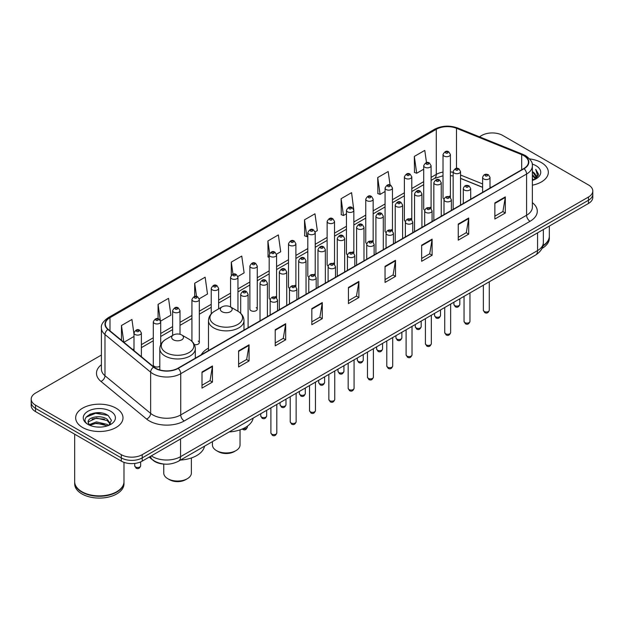 <?xml version="1.0" encoding="UTF-8"?>
<svg xmlns="http://www.w3.org/2000/svg" width="624" height="624" viewBox="0 0 624 624"><rect width="100%" height="100%" fill="white"/><g stroke="black" fill="none" stroke-linecap="round" stroke-linejoin="round"><path stroke-width="0.94" d="M208.486 348.153A26.13 15.085 0 0 0 201.279 354.752M430.014 207.277A3.697 2.137 0 0 1 431.09 208.689L431.098 165.711A3.697 2.137 180 0 1 428.813 167.684A3.697 2.137 180 0 1 424.78 167.216A3.697 2.137 180 0 1 423.704 165.711L423.704 208.783A3.697 2.137 0 0 0 424.741 210.272M411.785 219.843L411.785 176.857A3.697 2.137 180 0 1 409.5 178.831A3.697 2.137 180 0 1 405.467 178.37A3.697 2.137 180 0 1 404.383 176.857L404.383 219.937A3.697 2.137 0 0 0 405.428 221.419M391.381 229.577A3.697 2.137 0 0 1 392.465 230.989L392.465 188.011A3.697 2.137 180 0 1 390.187 189.985A3.697 2.137 180 0 1 386.155 189.524A3.697 2.137 180 0 1 385.07 188.011L385.07 231.083A3.697 2.137 0 0 0 386.116 232.573M372.068 240.731A3.697 2.137 0 0 1 373.152 242.143L373.152 199.165A3.697 2.137 180 0 1 370.867 201.139A3.697 2.137 180 0 1 366.842 200.671A3.697 2.137 180 0 1 365.758 199.165L365.758 242.237A3.697 2.137 0 0 0 366.795 243.719M352.755 251.878A3.697 2.137 0 0 1 353.831 253.289L353.839 210.311A3.697 2.137 180 0 1 351.554 212.285A3.697 2.137 180 0 1 347.529 211.825A3.697 2.137 180 0 1 346.445 210.311L346.445 253.391A3.697 2.137 0 0 0 347.482 254.873M334.526 264.451L334.526 221.465A3.697 2.137 180 0 1 332.241 223.439A3.697 2.137 180 0 1 328.208 222.971A3.697 2.137 180 0 1 327.132 221.465L327.132 264.537A3.697 2.137 0 0 0 328.169 266.027M314.129 274.178A3.697 2.137 0 0 1 315.206 275.597L315.214 232.619A3.697 2.137 180 0 1 312.928 234.585A3.697 2.137 180 0 1 308.896 234.125A3.697 2.137 180 0 1 307.811 232.619L307.811 275.691A3.697 2.137 0 0 0 308.857 277.173M295.893 286.751L295.893 243.766A3.697 2.137 180 0 1 293.615 245.739A3.697 2.137 180 0 1 289.583 245.279A3.697 2.137 180 0 1 288.499 243.766L288.499 286.845A3.697 2.137 0 0 0 289.544 288.327M275.496 296.486A3.697 2.137 0 0 1 276.58 297.898L276.58 254.92A3.697 2.137 180 0 1 274.295 256.893A3.697 2.137 180 0 1 270.27 256.425A3.697 2.137 180 0 1 269.186 254.92L269.186 297.991A3.697 2.137 0 0 0 270.223 299.481M257.267 309.145L257.267 266.066A3.697 2.137 180 0 1 254.982 268.039A3.697 2.137 180 0 1 250.957 267.579A3.697 2.137 180 0 1 249.873 266.066L249.873 309.145A3.697 2.137 0 0 0 250.957 310.651A3.697 2.137 0 0 0 254.982 311.119A3.697 2.137 0 0 0 257.267 309.145A3.697 2.137 0 0 0 256.183 307.632M160.696 344.776L160.696 321.828A3.697 2.137 180 0 1 158.41 323.794A3.697 2.137 180 0 1 154.385 323.333A3.697 2.137 180 0 1 153.301 321.828L153.301 364.9A3.697 2.137 0 0 0 154.385 366.405A3.697 2.137 0 0 0 159.814 366.28M449.327 196.123A3.697 2.137 0 0 1 450.403 197.535L450.411 154.557A3.697 2.137 180 0 1 448.126 156.53A3.697 2.137 180 0 1 444.101 156.07A3.697 2.137 180 0 1 443.017 154.557L443.017 197.636A3.697 2.137 0 0 0 444.054 199.118M482.617 187.364L460.559 178.441M411.778 219.843A3.697 2.137 0 0 0 410.701 218.423M334.519 264.443A3.697 2.137 0 0 0 333.442 263.032M295.893 286.744A3.697 2.137 0 0 0 294.809 285.332M194.353 344.604A3.697 2.137 0 0 0 199.321 342.599A3.697 2.137 0 0 0 198.237 341.086M164.369 464.092A14.789 8.541 180 0 1 153.286 460.473L149.183 457.088M101.306 412.948A19.718 11.388 0 0 0 89.762 414.32M101.416 355.04L35.529 393.081A14.789 8.541 0 0 0 31.2 399.118L31.2 405.561A14.789 8.541 0 0 0 35.529 411.598L121.298 461.113A14.789 8.541 0 0 0 142.217 461.113L588.471 203.471A14.789 8.541 0 0 0 592.8 197.434L592.8 194.212A14.789 8.541 0 0 1 588.471 200.249A14.789 8.541 0 0 0 592.8 194.212L592.8 190.991A14.789 8.541 0 0 0 588.471 184.954L502.702 135.439A14.789 8.541 0 0 0 481.783 135.439L479.427 136.796M31.2 399.118A14.789 8.541 0 0 0 35.529 405.155L121.298 454.67A14.789 8.541 0 0 0 142.217 454.67L142.217 457.891L588.471 200.249L142.217 457.891A14.789 8.541 0 0 1 121.298 457.891A14.789 8.541 0 0 0 142.217 457.891L142.217 461.113M35.529 405.155L35.529 408.377L121.298 457.891L35.529 408.377A14.789 8.541 0 0 1 31.2 402.34A14.789 8.541 0 0 0 35.529 408.377L35.529 411.598M541.406 162.607A23.665 13.666 0 0 0 529.581 158.909A23.665 13.666 0 0 1 541.406 162.607A23.665 13.666 0 0 1 548.332 172.271A23.665 13.666 0 0 0 541.406 162.607M116.064 408.174A23.665 13.666 0 0 0 90.277 405.21A23.665 13.666 0 0 0 75.668 417.838A23.665 13.666 0 0 0 82.594 427.495A23.665 13.666 0 0 0 108.389 430.459A23.665 13.666 0 0 0 122.998 417.838A23.665 13.666 0 0 0 116.064 408.174A23.665 13.666 0 0 0 90.277 405.21A23.665 13.666 0 0 0 75.668 417.838A23.665 13.666 0 0 0 82.594 427.495A23.665 13.666 0 0 0 108.389 430.459A23.665 13.666 0 0 0 122.998 417.838A23.665 13.666 0 0 0 116.064 408.174M523.793 155.665A15.779 9.11 180 0 1 528.419 162.107A15.779 9.11 180 0 1 523.793 168.55L177.949 368.222A15.779 9.11 180 0 1 153.871 367.006L108.209 329.355A15.779 9.11 180 0 1 105.355 324.129A15.779 9.11 180 0 1 109.98 317.694L436.277 129.301A15.779 9.11 180 0 1 456.479 128.287L521.687 154.643A15.779 9.11 180 0 1 523.793 155.665M524.074 155.501A16.169 9.337 0 0 0 521.914 154.456L456.706 128.099A16.169 9.337 0 0 0 435.997 129.145L109.699 317.53A16.169 9.337 0 0 0 107.89 329.488L153.543 367.13A16.169 9.337 0 0 0 178.23 368.378L524.074 168.706A16.169 9.337 0 0 0 524.074 155.501M202.004 372.005L202.004 388.105L212.464 382.067L212.464 365.968L202.004 372.005M202.004 385.25L210.062 380.601L212.425 366.499A3.947 2.278 -120 0 0 212.464 365.968M209.992 380.64L212.464 382.067M238.61 350.867L238.61 366.974L249.07 360.937L249.07 344.83L238.61 350.867M238.61 364.112L246.667 359.463L249.031 345.368A3.947 2.278 -120 0 0 249.07 344.83M246.597 359.502L249.07 360.937M275.215 329.737L275.215 345.836L285.675 339.799L285.675 323.7L275.215 329.737M275.215 342.982L283.273 338.333L285.636 324.23A3.947 2.278 -120 0 0 285.675 323.7M283.202 338.372L285.675 339.799M311.828 308.599L311.828 324.706L322.288 318.661L322.288 302.562L311.828 308.599M311.828 321.844L319.878 317.195L322.241 303.1A3.947 2.278 -120 0 0 322.288 302.562M319.808 317.234L322.288 318.661M494.855 202.925L494.855 219.032L505.315 212.995L505.315 196.888L494.855 202.925M494.855 216.169L502.913 211.52L505.276 197.426A3.947 2.278 -120 0 0 505.315 196.888M502.843 211.559L505.315 212.995M458.25 224.063L458.25 240.162L468.71 234.125L468.71 218.026L458.25 224.063M458.25 237.307L466.307 232.658L468.671 218.556A3.947 2.278 -120 0 0 468.71 218.026M466.237 232.697L468.71 234.125M421.645 245.193L421.645 261.3L432.104 255.263L432.104 239.156L421.645 245.193M421.645 258.445L429.702 253.789L432.065 239.694A3.947 2.278 -120 0 0 432.104 239.156M429.632 253.835L432.104 255.263M385.039 266.331L385.039 282.43L395.499 276.393L395.499 260.294L385.039 266.331M385.039 279.575L393.097 274.927L395.452 260.824A3.947 2.278 -120 0 0 395.499 260.294M393.026 274.966L395.499 276.393M348.434 287.469L348.434 303.568L358.894 297.531L358.894 281.424L348.434 287.469M348.434 300.713L356.491 296.057L358.847 281.962A3.947 2.278 -120 0 0 358.894 281.424M356.421 296.104L358.894 297.531M532.358 185.195A23.665 13.666 0 0 0 548.332 172.271A23.665 13.666 0 0 1 532.358 185.195M142.217 454.67L588.471 197.028A14.789 8.541 0 0 0 592.8 190.991M199.235 298.802L207.503 294.029L205.14 277.196L194.688 283.241L194.688 296.447M160.602 321.103L170.898 315.159L168.535 298.334L158.075 304.372L158.075 318.778M133.988 334.113L131.929 319.472L121.469 325.51L121.469 340.291M315.12 231.894L317.327 230.623L314.964 213.798L304.504 219.835L304.676 235.841M353.746 209.594L351.569 192.66L341.11 198.697L341.281 214.703M390.07 185.024L388.175 171.53L377.715 177.567L377.887 193.573M426.496 162.622L424.78 150.392L414.328 156.429L414.492 172.435M237.861 276.502L244.109 272.891L241.753 256.066L231.293 262.103L231.293 275.285M276.487 254.194L280.714 251.753L278.359 234.928L267.899 240.973L268.063 256.971M269.186 257.392L267.899 256.909M267.899 240.973L269.638 253.367M304.504 219.835L306.868 236.66L307.811 236.114M306.868 236.66L304.504 235.778M341.11 198.697L343.473 215.522L346.445 213.814M343.473 215.522L341.11 214.64M377.715 177.567L380.078 194.392L385.07 191.506M380.078 194.392L377.715 193.51M414.328 156.429L416.684 173.254L423.704 169.205M416.684 173.254L414.328 172.372M231.293 262.103L232.994 274.225M194.688 283.241L196.537 296.439M158.075 304.372L160.329 320.416M123.903 342.295L133.988 336.469M121.469 325.51L123.817 342.225M542.974 245.614A24.656 14.235 0 0 0 549.323 236.083L549.323 226.075M542.849 246.09A24.656 14.235 0 0 0 549.323 236.48A24.656 14.235 0 0 0 549.315 236.278M541.944 248.446A24.656 14.235 0 0 0 549.323 238.29L549.323 236.48M532.358 178.675L533.91 179.868M532.358 179.681L533.091 180.18M532.358 174.65L535.431 177.973M532.358 175.656L535.174 178.448M533.972 179.845A11.146 6.435 0 0 0 535.813 176.296A11.146 6.435 0 0 0 532.545 171.748L535.805 176.537M532.358 180.422A16.076 9.282 0 0 0 536.032 178.838A16.076 9.282 0 0 0 536.032 165.711A16.076 9.282 0 0 0 532.178 164.065M535.057 179.353L538.372 175.118L538.481 174.119L535.72 169.33L537.334 174.689L534.152 179.767M535.72 169.33L538.481 174.314M212.433 441.62L212.433 444.974A13.806 7.972 0 0 0 216.473 450.606L218.221 451.612A11.341 6.544 0 0 0 234.257 451.612L235.997 450.606A13.806 7.972 0 0 0 240.037 444.974L240.037 429.866M218.221 451.612L216.473 450.606A13.806 7.972 0 0 0 235.997 450.606M222.05 311.719A5.92 3.416 0 0 0 230.42 311.719A5.92 3.416 0 0 0 230.42 306.891L237.767 311.126A16.302 9.415 0 0 0 237.767 311.126A16.302 9.415 0 0 1 237.767 324.441A16.302 9.415 0 0 1 214.703 324.441A16.302 9.415 0 0 1 214.703 311.134C210.694 313.513 208.619 316.68 208.486 320.635A17.753 10.249 0 0 0 213.681 327.881A17.753 10.249 0 0 0 233.025 330.104A17.753 10.249 0 0 0 243.984 320.635C243.851 316.68 241.784 313.513 237.767 311.134L230.42 306.891A5.92 3.416 0 0 0 222.05 306.891A5.92 3.416 0 0 0 222.05 311.719M229.18 431.948A27.121 15.655 0 0 0 253.196 418.088M163.761 464.061L163.761 473.07A13.806 7.972 0 0 0 167.801 478.709L169.549 479.716A11.341 6.544 0 0 0 185.585 479.716L187.325 478.709A13.806 7.972 0 0 0 191.373 473.07L191.373 457.961M169.549 479.716L167.801 478.709A13.806 7.972 0 0 0 187.325 478.709M173.386 339.815A5.92 3.416 0 0 0 181.748 339.823A5.92 3.416 0 0 0 181.748 334.987L189.095 339.23A16.302 9.415 0 0 1 189.095 352.544A16.302 9.415 0 0 1 166.039 352.544A16.302 9.415 0 0 1 166.039 339.23C162.022 341.617 159.947 344.783 159.814 348.73A17.753 10.249 0 0 0 165.017 355.976A17.753 10.249 0 0 0 184.361 358.199A17.753 10.249 0 0 0 195.312 348.73C195.187 344.783 193.112 341.617 189.095 339.23L181.748 334.987A5.92 3.416 0 0 0 173.386 334.987A5.92 3.416 0 0 0 173.386 339.815M180.508 460.052A27.121 15.655 0 0 0 204.524 446.183M116.68 491.759A24.406 14.087 0 0 1 116.587 491.806A24.406 14.087 0 0 1 82.072 491.806L81.9 491.712A24.656 14.235 0 0 0 116.766 491.704A24.656 14.235 0 0 0 123.981 481.642L123.981 462.337M74.685 481.845A24.656 14.235 0 0 0 74.677 482.048A24.656 14.235 0 0 0 81.9 492.11A24.656 14.235 0 0 0 108.763 495.199A24.656 14.235 0 0 0 123.981 482.048A24.656 14.235 0 0 0 123.981 481.845M74.677 482.048L74.677 483.857A24.656 14.235 0 0 0 81.9 493.919A24.656 14.235 0 0 0 108.763 497.008A24.656 14.235 0 0 0 123.981 483.857L123.981 482.048M96.642 426.988L100.394 427.097M89.271 424.632L96.447 421.886L107.211 424.406L108.521 425.451M89.926 425.318L96.447 423.166L107.453 425.849M89.38 425.123L88.226 422.425A11.146 6.435 0 0 0 90.028 425.404M110.417 423.719L107.211 419.297C100.526 414.305 86.759 417.386 88.226 422.425L88.187 421.933M88.257 422.581L88.569 421.754L96.447 418.057L107.211 420.576L110.159 424.047M108.896 425.295L111.415 420.35L108.233 415.553C96.954 407.441 76.908 418.127 88.483 424.679L89.053 425.03M110.698 411.271A16.076 9.282 0 0 0 87.968 411.271A16.076 9.282 0 0 0 87.968 424.398A16.076 9.282 0 0 0 110.698 424.398A16.076 9.282 0 0 0 110.698 411.271M74.677 434.203L74.677 481.642A24.656 14.235 0 0 0 81.9 491.704A24.656 14.235 0 0 0 81.9 491.712L82.072 491.806M86.128 417.16L95.573 413.291L108.014 415.405M92.024 419.047L95.573 418.4L104.45 419.164M92.024 424.156L95.573 423.517L104.45 424.273M151.351 455.84A19.718 11.388 0 0 0 152.677 456.682A19.718 11.388 0 0 0 180.562 456.682L537.568 250.567A19.718 11.388 0 0 0 543.34 242.518C543.488 247.416 540.883 251.605 535.525 255.083L178.519 461.198A9.859 5.694 60 0 0 180.562 456.682L180.562 438.968M537.568 232.861L537.568 250.567A9.859 5.694 60 0 1 535.525 255.083M150.548 456.3A9.859 6.599 129.5 0 0 152.272 459.506L149.276 457.041M588.471 203.471L588.471 197.028M121.298 461.113L121.298 454.67M532.358 202.683A24.656 14.235 180 0 1 530.072 221.286L184.228 420.958A4.93 2.847 60 0 1 180.742 414.921L526.586 215.249A19.718 11.388 0 0 0 532.358 207.191L532.358 165.968A19.718 11.388 180 0 1 526.586 174.026A4.93 2.847 -120 0 0 524.074 168.706M184.228 420.958A24.656 14.235 180 0 1 149.362 420.958A24.656 14.235 180 0 1 146.601 419.055L100.94 381.412A24.656 14.235 180 0 1 101.416 364.705M152.849 414.921A19.718 11.388 0 0 0 180.742 414.921L180.742 373.698A19.718 11.388 180 0 1 150.641 372.177L104.98 334.526A19.718 11.388 180 0 1 101.416 327.998L101.416 369.221A19.718 11.388 0 0 0 104.98 375.749L150.641 413.4A19.718 11.388 0 0 0 152.849 414.921M532.358 165.968C533.021 162.887 530.751 159.455 525.564 155.665L522.974 154.401A4.93 2.309 112 0 0 521.914 154.456M522.974 154.401L457.766 128.045C449.6 125.151 441.847 125.572 434.507 129.301A4.93 2.847 60 0 1 435.997 129.145M109.699 317.53A4.93 2.847 -120 0 0 108.209 317.686C103.093 321.368 100.823 324.8 101.416 327.998M107.89 329.488A4.93 3.299 129.5 0 0 104.98 334.526L104.98 375.749A4.93 3.299 -50.5 0 1 100.94 381.412M457.766 128.045A4.93 2.309 112 0 0 456.706 128.099M153.543 367.13A4.93 3.299 129.5 0 0 150.641 372.177L150.641 413.4A4.93 3.299 -50.5 0 1 146.601 419.055M178.23 368.378A4.93 2.847 60 0 1 180.742 373.698L526.586 174.026L526.586 215.249A4.93 2.847 60 0 0 530.072 221.286M109.98 317.694L109.98 330.814M521.687 154.643L521.687 169.767M456.479 128.287L456.479 168.402M491.158 187.387L490.012 186.927M482.617 183.94L460.559 175.016M453.157 172.349A15.779 9.11 0 0 0 450.411 171.889M443.017 172.091A15.779 9.11 0 0 0 436.277 174.392L431.098 177.38M436.277 129.301L436.277 174.392A8.876 5.125 60 0 1 434.437 178.456L431.098 180.383M423.704 181.654L411.785 188.534M404.383 192.8L392.465 199.688M385.07 203.954L373.152 210.834M365.758 215.108L353.839 221.988M346.445 226.255L334.526 233.142M327.132 237.409L315.214 244.288M307.811 248.563L295.893 255.442M288.499 259.709L276.58 266.588M269.186 270.863L257.267 277.742M249.873 282.009L237.955 288.896M230.56 293.163L218.634 300.043M211.24 304.317L199.321 311.197M191.927 315.463L180.008 322.343M172.614 326.617L160.696 333.497M153.301 337.771L141.383 344.651M133.988 348.917L132.779 349.612M348.434 287.976L358.847 281.962M385.039 266.838L395.452 260.824M421.645 245.708L432.065 239.694M458.25 224.57L468.671 218.556M494.855 203.44L505.276 197.426M311.828 309.114L322.241 303.1M275.215 330.244L285.636 324.23M238.61 351.382L249.031 345.368M202.004 372.512L212.425 366.499M489.278 310.276C488.303 312.936 486.79 313.708 484.739 312.608L483.358 310.276A2.956 1.708 0 0 0 484.224 311.477A2.956 1.708 0 0 0 487.453 311.852A2.956 1.708 0 0 0 489.278 310.276L489.278 281.791M483.701 178.932A3.697 2.137 180 0 1 482.617 177.427C483.561 174.392 485.495 173.511 488.42 174.782L490.012 177.427A3.697 2.137 180 0 1 487.734 179.4A3.697 2.137 180 0 1 483.701 178.932M487.188 174.907A1.232 0.71 0 0 0 485.449 174.907A1.232 0.71 0 0 0 485.449 175.913A1.232 0.71 0 0 0 487.188 175.913A1.232 0.71 0 0 0 487.188 174.907M469.958 321.422C468.991 324.082 467.477 324.862 465.418 323.762L464.045 321.422A2.956 1.708 0 0 0 464.911 322.631A2.956 1.708 0 0 0 468.133 322.998A2.956 1.708 0 0 0 469.958 321.422L469.958 292.937M464.389 190.086A3.697 2.137 180 0 1 463.304 188.573C464.248 185.539 466.183 184.665 469.108 185.936L470.699 188.573A3.697 2.137 180 0 1 468.421 190.546A3.697 2.137 180 0 1 464.389 190.086M467.875 186.061A1.232 0.71 0 0 0 466.128 186.061A1.232 0.71 0 0 0 466.128 187.067A1.232 0.71 0 0 0 467.875 187.067A1.232 0.71 0 0 0 467.875 186.061M450.645 332.576C449.67 335.236 448.157 336.016 446.105 334.909L444.733 332.576A2.956 1.708 0 0 0 445.598 333.785A2.956 1.708 0 0 0 448.82 334.152A2.956 1.708 0 0 0 450.645 332.576L450.645 304.091M445.076 201.232A3.697 2.137 180 0 1 443.992 199.727C444.935 196.693 446.87 195.811 449.795 197.09L451.386 199.727A3.697 2.137 180 0 1 449.101 201.7A3.697 2.137 180 0 1 445.076 201.232M448.562 197.207A1.232 0.71 0 0 0 446.815 197.207A1.232 0.71 0 0 0 446.815 198.214A1.232 0.71 0 0 0 448.562 198.214A1.232 0.71 0 0 0 448.562 197.207M431.332 343.723C430.357 346.382 428.844 347.162 426.793 346.063L425.42 343.723A2.956 1.708 0 0 0 426.286 344.932A2.956 1.708 0 0 0 429.507 345.306A2.956 1.708 0 0 0 431.332 343.723L431.332 315.237M425.763 212.386A3.697 2.137 180 0 1 424.679 210.881C425.623 207.847 427.557 206.965 430.482 208.237L432.073 210.881A3.697 2.137 180 0 1 429.788 212.846A3.697 2.137 180 0 1 425.763 212.386M429.25 208.361A1.232 0.71 0 0 0 427.502 208.361A1.232 0.71 0 0 0 427.502 209.368A1.232 0.71 0 0 0 429.25 209.368A1.232 0.71 0 0 0 429.25 208.361M412.019 354.877C411.044 357.536 409.531 358.316 407.48 357.217L406.099 354.877A2.956 1.708 0 0 0 406.965 356.086A2.956 1.708 0 0 0 410.194 356.452A2.956 1.708 0 0 0 412.019 354.877L412.019 326.391M406.442 223.54A3.697 2.137 180 0 1 405.366 222.027C406.31 218.993 408.244 218.111 411.161 219.391L412.76 222.027A3.697 2.137 180 0 1 410.475 224A3.697 2.137 180 0 1 406.442 223.54M409.929 219.515A1.232 0.71 0 0 0 408.19 219.515A1.232 0.71 0 0 0 408.19 220.522A1.232 0.71 0 0 0 409.929 220.522A1.232 0.71 0 0 0 409.929 219.515M392.707 366.031C391.732 368.69 390.218 369.47 388.167 368.363L386.786 366.031A2.956 1.708 0 0 0 387.652 367.232A2.956 1.708 0 0 0 390.881 367.606A2.956 1.708 0 0 0 392.707 366.031L392.707 337.545M387.13 234.686A3.697 2.137 180 0 1 386.045 233.181C386.989 230.147 388.924 229.265 391.849 230.545L393.44 233.181A3.697 2.137 180 0 1 391.162 235.154A3.697 2.137 180 0 1 387.13 234.686M390.616 230.662A1.232 0.71 0 0 0 388.877 230.662A1.232 0.71 0 0 0 388.877 231.668A1.232 0.71 0 0 0 390.616 231.668A1.232 0.71 0 0 0 390.616 230.662M373.386 377.177C372.419 379.837 370.906 380.617 368.846 379.517L367.474 377.177A2.956 1.708 0 0 0 368.339 378.386A2.956 1.708 0 0 0 371.561 378.76A2.956 1.708 0 0 0 373.386 377.177L373.386 348.691M367.817 245.84A3.697 2.137 180 0 1 366.733 244.327C367.676 241.293 369.611 240.419 372.536 241.691L374.127 244.327A3.697 2.137 180 0 1 371.849 246.301A3.697 2.137 180 0 1 367.817 245.84M371.303 241.816A1.232 0.71 0 0 0 369.556 241.816A1.232 0.71 0 0 0 369.556 242.822A1.232 0.71 0 0 0 371.303 242.822A1.232 0.71 0 0 0 371.303 241.816M354.073 388.331C353.098 390.991 351.585 391.771 349.534 390.663L348.161 388.331A2.956 1.708 0 0 0 349.027 389.54A2.956 1.708 0 0 0 352.248 389.906A2.956 1.708 0 0 0 354.073 388.331L354.073 359.845M348.504 256.994A3.697 2.137 180 0 1 347.42 255.481C348.364 252.447 350.298 251.566 353.223 252.845L354.814 255.481A3.697 2.137 180 0 1 352.529 257.455A3.697 2.137 180 0 1 348.504 256.994M351.991 252.962A1.232 0.71 0 0 0 350.243 252.962A1.232 0.71 0 0 0 350.243 253.968A1.232 0.71 0 0 0 351.991 253.968A1.232 0.71 0 0 0 351.991 252.962M334.76 399.477C333.785 402.145 332.272 402.917 330.221 401.817L328.848 399.477A2.956 1.708 0 0 0 329.714 400.686A2.956 1.708 0 0 0 332.935 401.06A2.956 1.708 0 0 0 334.76 399.477L334.76 370.991M329.191 268.141A3.697 2.137 180 0 1 328.107 266.635C329.051 263.601 330.985 262.72 333.91 263.991L335.501 266.635A3.697 2.137 180 0 1 333.216 268.609A3.697 2.137 180 0 1 329.191 268.141M332.678 264.116A1.232 0.71 0 0 0 330.931 264.116A1.232 0.71 0 0 0 330.931 265.122A1.232 0.71 0 0 0 332.678 265.122A1.232 0.71 0 0 0 332.678 264.116M315.448 410.631C314.473 413.291 312.959 414.071 310.908 412.971L309.527 410.631A2.956 1.708 0 0 0 310.393 411.84A2.956 1.708 0 0 0 313.622 412.207A2.956 1.708 0 0 0 315.448 410.631L315.448 382.145M309.871 279.295A3.697 2.137 180 0 1 308.786 277.781C309.738 274.747 311.672 273.874 314.59 275.145L316.189 277.781A3.697 2.137 180 0 1 313.903 279.755A3.697 2.137 180 0 1 309.871 279.295M313.357 275.27A1.232 0.71 0 0 0 311.618 275.27A1.232 0.71 0 0 0 311.618 276.276A1.232 0.71 0 0 0 313.357 276.276A1.232 0.71 0 0 0 313.357 275.27M296.135 421.785C295.16 424.445 293.647 425.225 291.595 424.117L290.215 421.785A2.956 1.708 0 0 0 291.08 422.994A2.956 1.708 0 0 0 294.31 423.361A2.956 1.708 0 0 0 296.135 421.785L296.135 393.299M290.558 290.441A3.697 2.137 180 0 1 289.474 288.935C290.417 285.901 292.352 285.02 295.277 286.299L296.868 288.935A3.697 2.137 180 0 1 294.59 290.909A3.697 2.137 180 0 1 290.558 290.441M294.044 286.416A1.232 0.71 0 0 0 292.305 286.416A1.232 0.71 0 0 0 292.305 287.422A1.232 0.71 0 0 0 294.044 287.422A1.232 0.71 0 0 0 294.044 286.416M276.814 432.931C275.847 435.591 274.334 436.371 272.275 435.271L270.902 432.931A2.956 1.708 0 0 0 271.768 434.14A2.956 1.708 0 0 0 274.989 434.515A2.956 1.708 0 0 0 276.814 432.931L276.814 404.446M271.245 301.595A3.697 2.137 180 0 1 270.161 300.089C271.105 297.055 273.039 296.174 275.964 297.445L277.555 300.089A3.697 2.137 180 0 1 275.278 302.055A3.697 2.137 180 0 1 271.245 301.595M274.732 297.57A1.232 0.71 0 0 0 272.984 297.57A1.232 0.71 0 0 0 272.984 298.576A1.232 0.71 0 0 0 274.732 298.576A1.232 0.71 0 0 0 274.732 297.57M454.763 305.62A2.956 1.708 0 0 0 457.993 305.994A2.956 1.708 0 0 0 459.818 304.418C458.843 307.078 457.33 307.858 455.278 306.751L453.898 304.418A2.956 1.708 0 0 0 454.763 305.62M460.559 205.062L460.559 171.569A3.697 2.137 180 0 1 458.273 173.542A3.697 2.137 180 0 1 454.241 173.074A3.697 2.137 180 0 1 453.157 171.569L453.157 209.329M455.988 170.056A1.232 0.71 0 0 0 457.727 170.056A1.232 0.71 0 0 0 457.727 169.049A1.232 0.71 0 0 0 455.988 169.049A1.232 0.71 0 0 0 455.988 170.056M435.451 316.774A2.956 1.708 0 0 0 438.672 317.14A2.956 1.708 0 0 0 440.505 315.565C439.53 318.224 438.017 319.004 435.965 317.905L434.585 315.565A2.956 1.708 0 0 0 435.451 316.774M441.238 216.208L441.238 182.715A3.697 2.137 180 0 1 438.961 184.688A3.697 2.137 180 0 1 434.928 184.228A3.697 2.137 180 0 1 433.844 182.715L433.844 220.483M436.675 181.21A1.232 0.71 0 0 0 438.415 181.21A1.232 0.71 0 0 0 438.415 180.203A1.232 0.71 0 0 0 436.675 180.203A1.232 0.71 0 0 0 436.675 181.21M416.138 327.928A2.956 1.708 0 0 0 419.359 328.294A2.956 1.708 0 0 0 421.184 326.719C420.209 329.378 418.704 330.158 416.645 329.051L415.272 326.719A2.956 1.708 0 0 0 416.138 327.928M421.925 227.362L421.925 193.869A3.697 2.137 180 0 1 419.648 195.842A3.697 2.137 180 0 1 415.615 195.382A3.697 2.137 180 0 1 414.531 193.869L414.531 231.629M417.355 192.356A1.232 0.71 0 0 0 419.102 192.356A1.232 0.71 0 0 0 419.102 191.35A1.232 0.71 0 0 0 417.355 191.35A1.232 0.71 0 0 0 417.355 192.356M396.825 339.074A2.956 1.708 0 0 0 400.046 339.448A2.956 1.708 0 0 0 401.872 337.865C400.897 340.532 399.383 341.305 397.332 340.205L395.959 337.865A2.956 1.708 0 0 0 396.825 339.074M402.613 238.508L402.613 205.023A3.697 2.137 180 0 1 400.327 206.989A3.697 2.137 180 0 1 396.302 206.528A3.697 2.137 180 0 1 395.218 205.023L395.218 242.783M398.042 203.51A1.232 0.71 0 0 0 399.789 203.51A1.232 0.71 0 0 0 399.789 202.504A1.232 0.71 0 0 0 398.042 202.504A1.232 0.71 0 0 0 398.042 203.51M377.512 350.228A2.956 1.708 0 0 0 380.734 350.594A2.956 1.708 0 0 0 382.559 349.019C381.584 351.679 380.071 352.459 378.019 351.359L376.639 349.019A2.956 1.708 0 0 0 377.512 350.228M383.3 249.662L383.3 216.169A3.697 2.137 180 0 1 381.014 218.143A3.697 2.137 180 0 1 376.982 217.682A3.697 2.137 180 0 1 375.905 216.169L375.905 253.929M378.729 214.664A1.232 0.71 0 0 0 380.468 214.664A1.232 0.71 0 0 0 380.468 213.658A1.232 0.71 0 0 0 378.729 213.658A1.232 0.71 0 0 0 378.729 214.664M358.192 361.382A2.956 1.708 0 0 0 361.421 361.748A2.956 1.708 0 0 0 363.246 360.173C362.271 362.833 360.758 363.613 358.706 362.505L357.326 360.173A2.956 1.708 0 0 0 358.192 361.382M363.987 260.816L363.987 227.323A3.697 2.137 180 0 1 361.702 229.297A3.697 2.137 180 0 1 357.669 228.829A3.697 2.137 180 0 1 356.585 227.323L356.585 265.083M359.416 225.81A1.232 0.71 0 0 0 361.156 225.81A1.232 0.71 0 0 0 361.156 224.804A1.232 0.71 0 0 0 359.416 224.804A1.232 0.71 0 0 0 359.416 225.81M338.879 372.528A2.956 1.708 0 0 0 342.1 372.902A2.956 1.708 0 0 0 343.933 371.319C342.958 373.979 341.445 374.759 339.394 373.659L338.013 371.319A2.956 1.708 0 0 0 338.879 372.528M344.666 271.963L344.666 238.469A3.697 2.137 180 0 1 342.389 240.443A3.697 2.137 180 0 1 338.356 239.983A3.697 2.137 180 0 1 337.272 238.469L337.272 276.237M340.103 236.964A1.232 0.71 0 0 0 341.843 236.964A1.232 0.71 0 0 0 341.843 235.958A1.232 0.71 0 0 0 340.103 235.958A1.232 0.71 0 0 0 340.103 236.964M319.566 383.682A2.956 1.708 0 0 0 322.787 384.049A2.956 1.708 0 0 0 324.613 382.473C323.638 385.133 322.124 385.913 320.073 384.805L318.7 382.473A2.956 1.708 0 0 0 319.566 383.682M325.354 283.117L325.354 249.623A3.697 2.137 180 0 1 323.076 251.597A3.697 2.137 180 0 1 319.043 251.137A3.697 2.137 180 0 1 317.959 249.623L317.959 287.383M320.783 248.118A1.232 0.71 0 0 0 322.53 248.118A1.232 0.71 0 0 0 322.53 247.112A1.232 0.71 0 0 0 320.783 247.112A1.232 0.71 0 0 0 320.783 248.118M300.253 394.828A2.956 1.708 0 0 0 303.475 395.203A2.956 1.708 0 0 0 305.3 393.627C304.325 396.287 302.812 397.067 300.76 395.959L299.387 393.627A2.956 1.708 0 0 0 300.253 394.828M306.041 294.271L306.041 260.777A3.697 2.137 180 0 1 303.755 262.751A3.697 2.137 180 0 1 299.731 262.283A3.697 2.137 180 0 1 298.646 260.777L298.646 298.537M301.47 259.264A1.232 0.71 0 0 0 303.217 259.264A1.232 0.71 0 0 0 303.217 258.258A1.232 0.71 0 0 0 301.47 258.258A1.232 0.71 0 0 0 301.47 259.264M280.94 405.982A2.956 1.708 0 0 0 284.162 406.349A2.956 1.708 0 0 0 285.987 404.773C285.012 407.433 283.499 408.213 281.447 407.113L280.067 404.773A2.956 1.708 0 0 0 280.94 405.982M286.728 305.417L286.728 271.924A3.697 2.137 180 0 1 284.443 273.897A3.697 2.137 180 0 1 280.41 273.437A3.697 2.137 180 0 1 279.334 271.924L279.334 309.691M282.157 270.418A1.232 0.71 0 0 0 283.897 270.418A1.232 0.71 0 0 0 283.897 269.412A1.232 0.71 0 0 0 282.157 269.412A1.232 0.71 0 0 0 282.157 270.418M261.62 417.136A2.956 1.708 0 0 0 264.849 417.503A2.956 1.708 0 0 0 266.674 415.927C265.699 418.587 264.186 419.367 262.135 418.259L260.754 415.927A2.956 1.708 0 0 0 261.62 417.136M267.415 316.571L267.415 283.078A3.697 2.137 180 0 1 265.13 285.051A3.697 2.137 180 0 1 261.097 284.583A3.697 2.137 180 0 1 260.013 283.078L260.013 320.837M262.844 281.564A1.232 0.71 0 0 0 264.584 281.564A1.232 0.71 0 0 0 264.584 280.558A1.232 0.71 0 0 0 262.844 280.558A1.232 0.71 0 0 0 262.844 281.564M243.149 428.626A2.956 1.708 0 0 0 247.361 427.073C246.386 429.741 244.873 430.513 242.822 429.413L242.276 429.008M248.095 327.717L248.095 294.232A3.697 2.137 180 0 1 245.817 296.197A3.697 2.137 180 0 1 241.784 295.737A3.697 2.137 180 0 1 240.7 294.232L240.7 313.326M243.532 292.718A1.232 0.71 0 0 0 245.271 292.718A1.232 0.71 0 0 0 245.271 291.712A1.232 0.71 0 0 0 243.532 291.712A1.232 0.71 0 0 0 243.532 292.718M445.84 153.052A1.232 0.71 0 0 0 447.587 153.052A1.232 0.71 0 0 0 447.587 152.045A1.232 0.71 0 0 0 445.84 152.045A1.232 0.71 0 0 0 445.84 153.052M426.527 164.198A1.232 0.71 0 0 0 428.267 164.198A1.232 0.71 0 0 0 428.267 163.192A1.232 0.71 0 0 0 426.527 163.192A1.232 0.71 0 0 0 426.527 164.198M407.215 175.352A1.232 0.71 0 0 0 408.954 175.352A1.232 0.71 0 0 0 408.954 174.346A1.232 0.71 0 0 0 407.215 174.346A1.232 0.71 0 0 0 407.215 175.352M387.894 186.498A1.232 0.71 0 0 0 389.641 186.498A1.232 0.71 0 0 0 389.641 185.492A1.232 0.71 0 0 0 387.894 185.492A1.232 0.71 0 0 0 387.894 186.498M368.581 197.652A1.232 0.71 0 0 0 370.328 197.652A1.232 0.71 0 0 0 370.328 196.646A1.232 0.71 0 0 0 368.581 196.646A1.232 0.71 0 0 0 368.581 197.652M349.268 208.806A1.232 0.71 0 0 0 351.016 208.806A1.232 0.71 0 0 0 351.016 207.8A1.232 0.71 0 0 0 349.268 207.8A1.232 0.71 0 0 0 349.268 208.806M329.956 219.952A1.232 0.71 0 0 0 331.695 219.952A1.232 0.71 0 0 0 331.695 218.946A1.232 0.71 0 0 0 329.956 218.946A1.232 0.71 0 0 0 329.956 219.952M310.643 231.106A1.232 0.71 0 0 0 312.382 231.106A1.232 0.71 0 0 0 312.382 230.1A1.232 0.71 0 0 0 310.643 230.1A1.232 0.71 0 0 0 310.643 231.106M291.322 242.26A1.232 0.71 0 0 0 293.069 242.26A1.232 0.71 0 0 0 293.069 241.254A1.232 0.71 0 0 0 291.322 241.254A1.232 0.71 0 0 0 291.322 242.26M272.009 253.406A1.232 0.71 0 0 0 273.757 253.406A1.232 0.71 0 0 0 273.757 252.4A1.232 0.71 0 0 0 272.009 252.4A1.232 0.71 0 0 0 272.009 253.406M252.697 264.56A1.232 0.71 0 0 0 254.444 264.56A1.232 0.71 0 0 0 254.444 263.554A1.232 0.71 0 0 0 252.697 263.554A1.232 0.71 0 0 0 252.697 264.56M237.955 311.243L237.955 277.22A3.697 2.137 180 0 1 235.669 279.193A3.697 2.137 180 0 1 231.637 278.733A3.697 2.137 180 0 1 230.56 277.22L230.56 306.969M233.384 275.707A1.232 0.71 0 0 0 235.123 275.707A1.232 0.71 0 0 0 235.123 274.7A1.232 0.71 0 0 0 233.384 274.7A1.232 0.71 0 0 0 233.384 275.707M218.634 308.857L218.634 288.374A3.697 2.137 180 0 1 216.356 290.347A3.697 2.137 180 0 1 212.324 289.879A3.697 2.137 180 0 1 211.24 288.374L211.24 313.872M214.071 286.861A1.232 0.71 0 0 0 215.81 286.861A1.232 0.71 0 0 0 215.81 285.854A1.232 0.71 0 0 0 214.071 285.854A1.232 0.71 0 0 0 214.071 286.861M199.321 342.599L199.321 299.52A3.697 2.137 180 0 1 197.044 301.493A3.697 2.137 180 0 1 193.011 301.033A3.697 2.137 180 0 1 191.927 299.52L191.927 341.328M194.75 298.015A1.232 0.71 0 0 0 196.498 298.015A1.232 0.71 0 0 0 196.498 297.008A1.232 0.71 0 0 0 194.75 297.008A1.232 0.71 0 0 0 194.75 298.015M180.008 334.292L180.008 310.674A3.697 2.137 180 0 1 177.723 312.647A3.697 2.137 180 0 1 173.698 312.179A3.697 2.137 180 0 1 172.614 310.674L172.614 335.431M175.438 309.161A1.232 0.71 0 0 0 177.185 309.161A1.232 0.71 0 0 0 177.185 308.155A1.232 0.71 0 0 0 175.438 308.155A1.232 0.71 0 0 0 175.438 309.161M156.125 320.315A1.232 0.71 0 0 0 157.872 320.315A1.232 0.71 0 0 0 157.872 319.309A1.232 0.71 0 0 0 156.125 319.309A1.232 0.71 0 0 0 156.125 320.315M135.587 467.033A2.956 1.708 0 0 0 138.817 467.399A2.956 1.708 0 0 0 140.642 465.824C139.667 468.484 138.154 469.264 136.102 468.164L134.722 465.824A2.956 1.708 0 0 0 135.587 467.033M141.383 356.702L141.383 332.974A3.697 2.137 180 0 1 139.097 334.948A3.697 2.137 180 0 1 135.065 334.487A3.697 2.137 180 0 1 133.988 332.974L133.988 350.61M136.812 331.469A1.232 0.71 0 0 0 138.551 331.469A1.232 0.71 0 0 0 138.551 330.463A1.232 0.71 0 0 0 136.812 330.463A1.232 0.71 0 0 0 136.812 331.469M178.519 461.198C170.586 465.184 162.653 465.184 154.713 461.198L152.272 459.506M543.34 242.518L543.34 229.523M434.507 129.301L108.209 317.686M453.157 175.976L450.411 175.609M443.017 175.765L434.437 178.456M423.704 184.657L411.785 191.537M404.383 195.803L392.465 202.683M385.07 206.957L373.152 213.837M365.758 218.104L353.839 224.991M346.445 229.258L334.526 236.137M327.132 240.412L315.214 247.291M307.811 251.558L295.893 258.445M288.499 262.712L276.58 269.591M269.186 273.866L257.267 280.745M249.873 285.012L237.955 291.892M230.56 296.166L218.634 303.046M211.24 307.312L199.321 314.2M191.927 318.466L180.008 325.346M172.614 329.62L160.696 336.5M153.301 340.766L141.383 347.654M482.617 187.255L460.559 178.339M243.984 330.096L243.984 320.635M208.486 350.587L208.486 320.635M222.05 306.891L214.703 311.134M195.312 358.192L195.312 348.73M159.814 369.946L159.814 348.73M173.386 334.987L166.039 339.23M483.358 310.276L483.358 285.199M482.617 192.317L482.617 177.427M490.012 188.05L490.012 177.427M464.045 321.422L464.045 296.353M463.304 203.471L463.304 188.573M470.699 199.204L470.699 188.573M444.733 332.576L444.733 307.507M443.992 214.625L443.992 199.727M451.386 210.35L451.386 199.727M425.42 343.723L425.42 318.653M424.679 225.771L424.679 210.881M432.073 221.504L432.073 210.881M406.099 354.877L406.099 329.807M405.366 236.925L405.366 222.027M412.76 232.651L412.76 222.027M386.786 366.031L386.786 340.961M386.045 248.079L386.045 233.181M393.44 243.805L393.44 233.181M367.474 377.177L367.474 352.108M366.733 259.225L366.733 244.327M374.127 254.959L374.127 244.327M348.161 388.331L348.161 363.262M347.42 270.379L347.42 255.481M354.814 266.105L354.814 255.481M328.848 399.477L328.848 374.408M328.107 281.525L328.107 266.635M335.501 277.259L335.501 266.635M309.527 410.631L309.527 385.562M308.786 292.679L308.786 277.781M316.189 288.413L316.189 277.781M290.215 421.785L290.215 396.716M289.474 303.833L289.474 288.935M296.868 299.559L296.868 288.935M270.902 432.931L270.902 407.862M270.161 314.98L270.161 300.089M277.555 310.713L277.555 300.089M459.818 304.418L459.818 298.795M460.559 171.569L458.96 168.925C456.815 167.38 454.88 168.262 453.157 171.569M453.898 304.418L453.898 302.211M440.505 315.565L440.505 309.949M441.238 182.715L439.647 180.079C437.502 178.534 435.568 179.408 433.844 182.715M434.585 315.565L434.585 313.365M421.184 326.719L421.184 321.095M421.925 193.869L420.334 191.233C418.189 189.68 416.255 190.562 414.531 193.869M415.272 326.719L415.272 324.511M401.872 337.865L401.872 332.249M402.613 205.023L401.021 202.379C398.876 200.834 396.942 201.716 395.218 205.023M395.959 337.865L395.959 335.665M382.559 349.019L382.559 343.403M383.3 216.169L381.701 213.533C379.556 211.981 377.629 212.862 375.905 216.169M376.639 349.019L376.639 346.811M363.246 360.173L363.246 354.549M363.987 227.323L362.388 224.687C360.243 223.135 358.309 224.016 356.585 227.323M357.326 360.173L357.326 357.965M343.933 371.319L343.933 365.703M344.666 238.469L343.075 235.833C340.93 234.289 338.996 235.162 337.272 238.469M338.013 371.319L338.013 369.119M324.613 382.473L324.613 376.849M325.354 249.623L323.762 246.987C321.617 245.435 319.683 246.316 317.959 249.623M318.7 382.473L318.7 380.266M305.3 393.627L305.3 388.003M306.041 260.777L304.45 258.133C302.305 256.589 300.37 257.47 298.646 260.777M299.387 393.627L299.387 391.42M285.987 404.773L285.987 399.157M286.728 271.924L285.129 269.287C282.984 267.743 281.057 268.616 279.334 271.924M280.067 404.773L280.067 402.574M266.674 415.927L266.674 410.303M267.415 283.078L265.816 280.441C263.671 278.889 261.737 279.77 260.013 283.078M260.754 415.927L260.754 413.72M247.361 427.073L247.361 426.208M248.095 294.232L246.503 291.587C244.358 290.043 242.424 290.924 240.7 294.232M450.411 154.557L448.82 151.921C446.675 150.368 444.74 151.25 443.017 154.557M431.098 165.711L429.499 163.075C427.354 161.522 425.42 162.404 423.704 165.711M411.785 176.857L410.186 174.221C408.041 172.676 406.107 173.55 404.383 176.857M392.465 188.011L390.874 185.375C388.729 183.823 386.794 184.704 385.07 188.011M373.152 199.165L371.561 196.521C369.416 194.977 367.481 195.858 365.758 199.165M353.839 210.311L352.248 207.675C350.103 206.123 348.169 207.004 346.445 210.311M334.526 221.465L332.927 218.829C330.782 217.277 328.848 218.158 327.132 221.465M315.214 232.619L313.615 229.975C311.47 228.431 309.535 229.304 307.811 232.619M295.893 243.766L294.302 241.129C292.157 239.577 290.222 240.458 288.499 243.766M276.58 254.92L274.989 252.283C272.844 250.731 270.91 251.612 269.186 254.92M257.267 266.066L255.676 263.429C253.531 261.885 251.597 262.759 249.873 266.066M237.955 277.22L236.356 274.583C234.211 273.031 232.276 273.913 230.56 277.22M218.634 288.374L217.043 285.73C214.898 284.185 212.963 285.067 211.24 288.374M199.321 299.52L197.73 296.884C195.585 295.331 193.651 296.213 191.927 299.52M180.008 310.674L178.417 308.038C176.272 306.485 174.338 307.367 172.614 310.674M160.696 321.828L159.104 319.184C156.959 317.639 155.025 318.513 153.301 321.828M140.642 465.824L140.642 461.9M141.383 332.974L139.784 330.338C137.639 328.786 135.704 329.667 133.988 332.974M134.722 465.824L134.722 463.437"/></g></svg>
